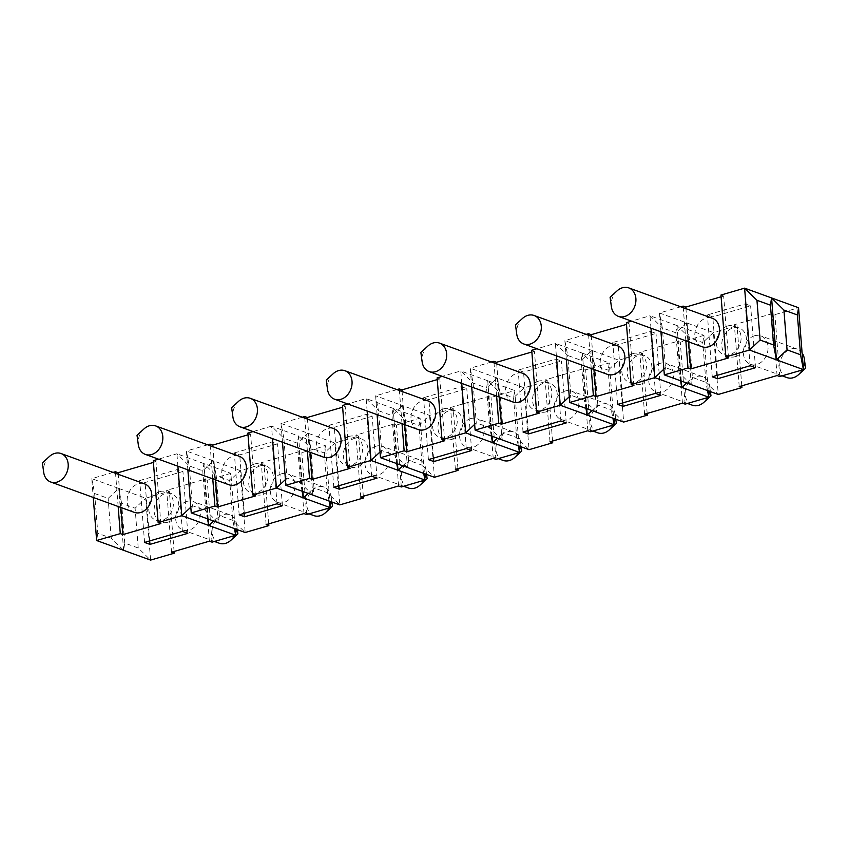 <?xml version="1.0" encoding="UTF-8"?>
<svg xmlns="http://www.w3.org/2000/svg" width="848" height="848" viewBox="0 0 848 848"><rect width="100%" height="100%" fill="white"/><g stroke="black" fill="none" stroke-linecap="round" stroke-linejoin="round"><path stroke-width="0.64" stroke-dasharray="4.24 3.18" d="M49.417 456.478A15.147 11.936 -70 0 0 47.594 458.429A15.147 11.936 -70 0 0 43.683 472.272M134.313 512.362A15.147 11.936 110 0 1 128.26 494.055A15.147 11.936 110 0 1 144.648 483.89M160.834 523.555L155.968 461.672L153.403 462.414M120.861 507.475L118.243 474.308M591.819 350.404L564.853 340.599L567.725 355.482L581.209 360.379L591.819 350.404L618.786 360.199L623.651 422.081L611.313 409.955L597.829 405.058L596.685 412.276L591.819 350.404L594.692 365.276L582.353 353.16L609.32 362.955L608.175 370.173L618.786 360.199L642.434 353.298L639.742 352.312L677.584 341.267L680.276 342.253L703.935 335.352L702.791 342.571L713.401 332.586L737.05 325.685L734.357 324.71L772.199 313.665L774.902 314.65L798.551 307.739M591.978 410.57L597.829 405.058L594.692 365.276L608.175 370.173L611.313 409.955L612.903 418.17M502.069 439.889L489.731 427.763L486.593 387.992L497.204 378.007L524.17 387.801L529.035 449.684L516.697 437.568L503.214 432.671L502.069 439.889L497.204 378.007L500.076 392.889L487.738 380.763L514.704 390.557L513.559 397.786L524.17 387.801L547.819 380.9L545.126 379.915L582.968 368.88L585.661 369.855L609.32 362.955L613.687 418.456M144.033 428.865A15.147 11.936 -70 0 0 142.21 430.816A15.147 11.936 -70 0 0 138.298 444.67M228.928 484.759A15.147 11.936 110 0 1 222.876 466.453A15.147 11.936 110 0 1 239.263 456.288M238.648 401.263A15.147 11.936 -70 0 0 236.825 403.213A15.147 11.936 -70 0 0 232.914 417.057M323.544 457.157A15.147 11.936 110 0 1 317.491 438.84A15.147 11.936 110 0 1 333.879 428.685M333.264 373.661A15.147 11.936 -70 0 0 331.441 375.611A15.147 11.936 -70 0 0 327.529 389.455M418.159 429.544A15.147 11.936 110 0 1 412.107 411.238A15.147 11.936 110 0 1 428.494 401.083M427.88 346.058A15.147 11.936 -70 0 0 426.067 347.998A15.147 11.936 -70 0 0 422.145 361.852M512.775 401.941A15.147 11.936 110 0 1 506.722 383.635A15.147 11.936 110 0 1 523.11 373.47M522.495 318.445A15.147 11.936 -70 0 0 520.683 320.396A15.147 11.936 -70 0 0 516.761 334.239M607.391 374.339A15.147 11.936 110 0 1 601.338 356.022A15.147 11.936 110 0 1 617.726 345.867M617.111 290.843A15.147 11.936 -70 0 0 615.298 292.793A15.147 11.936 -70 0 0 611.376 306.637M702.006 346.726A15.147 11.936 110 0 1 695.954 328.42A15.147 11.936 110 0 1 712.341 318.265M219.25 543.218A15.147 11.936 110 0 1 212.127 532.576A15.147 11.936 110 0 1 223.289 514.619A15.147 11.936 110 0 1 229.596 514.747A15.147 11.936 110 0 1 236.624 524.477A15.147 11.936 110 0 1 236.581 529.375M235.564 533.254A15.147 11.936 110 0 1 234.493 535.618M186.889 501.401A15.147 11.936 -70 0 0 175.843 515.51A15.147 11.936 -70 0 0 182.85 530A15.147 11.936 -70 0 0 199.238 519.835A15.147 11.936 -70 0 0 193.185 501.528A15.147 11.936 -70 0 0 186.889 501.401M313.866 515.616A15.147 11.936 110 0 1 306.743 504.973A15.147 11.936 110 0 1 317.905 487.017A15.147 11.936 110 0 1 324.212 487.144A15.147 11.936 110 0 1 331.239 496.875A15.147 11.936 110 0 1 331.197 501.762M330.179 505.652A15.147 11.936 110 0 1 329.109 508.016M281.504 473.788A15.147 11.936 -70 0 0 270.459 487.907A15.147 11.936 -70 0 0 277.466 502.387A15.147 11.936 -70 0 0 293.853 492.232A15.147 11.936 -70 0 0 287.801 473.926A15.147 11.936 -70 0 0 281.504 473.788M408.482 488.013A15.147 11.936 110 0 1 401.358 477.36A15.147 11.936 110 0 1 412.52 459.415A15.147 11.936 110 0 1 418.827 459.542A15.147 11.936 110 0 1 425.855 469.262A15.147 11.936 110 0 1 425.813 474.159M424.795 478.039A15.147 11.936 110 0 1 423.724 480.413M376.12 446.186A15.147 11.936 -70 0 0 365.075 460.294A15.147 11.936 -70 0 0 372.081 474.785A15.147 11.936 -70 0 0 388.469 464.63A15.147 11.936 -70 0 0 382.416 446.313A15.147 11.936 -70 0 0 376.12 446.186M503.097 460.4A15.147 11.936 110 0 1 495.974 449.758A15.147 11.936 110 0 1 507.136 431.802A15.147 11.936 110 0 1 513.443 431.929A15.147 11.936 110 0 1 520.471 441.66A15.147 11.936 110 0 1 520.428 446.557M519.421 450.436A15.147 11.936 110 0 1 518.34 452.8M470.735 418.583A15.147 11.936 -70 0 0 459.69 432.692A15.147 11.936 -70 0 0 466.697 447.182A15.147 11.936 -70 0 0 483.084 437.017A15.147 11.936 -70 0 0 477.032 418.711A15.147 11.936 -70 0 0 470.735 418.583M597.713 432.798A15.147 11.936 110 0 1 590.59 422.156A15.147 11.936 110 0 1 601.751 404.199A15.147 11.936 110 0 1 608.058 404.326A15.147 11.936 110 0 1 615.086 414.057A15.147 11.936 110 0 1 615.044 418.944M614.037 422.834A15.147 11.936 110 0 1 612.956 425.198M565.351 390.97A15.147 11.936 -70 0 0 554.306 405.09A15.147 11.936 -70 0 0 561.312 419.569A15.147 11.936 -70 0 0 577.7 409.414A15.147 11.936 -70 0 0 571.647 391.108A15.147 11.936 -70 0 0 565.351 390.97M692.328 405.196A15.147 11.936 110 0 1 685.205 394.543A15.147 11.936 110 0 1 696.367 376.597A15.147 11.936 110 0 1 702.674 376.724A15.147 11.936 110 0 1 709.702 386.444A15.147 11.936 110 0 1 709.659 391.341M708.652 395.221A15.147 11.936 110 0 1 707.571 397.595M659.967 363.368A15.147 11.936 -70 0 0 648.921 377.487A15.147 11.936 -70 0 0 655.928 391.967A15.147 11.936 -70 0 0 672.316 381.812A15.147 11.936 -70 0 0 666.263 363.495A15.147 11.936 -70 0 0 659.967 363.368M786.944 377.583A15.147 11.936 110 0 1 779.821 366.94A15.147 11.936 110 0 1 790.983 348.984A15.147 11.936 110 0 1 797.29 349.122A15.147 11.936 110 0 1 802.102 352.916M803.268 367.619A15.147 11.936 110 0 1 802.187 369.982M754.582 335.766A15.147 11.936 -70 0 0 743.537 349.874A15.147 11.936 -70 0 0 750.544 364.364A15.147 11.936 -70 0 0 766.931 354.199A15.147 11.936 -70 0 0 760.879 335.893A15.147 11.936 -70 0 0 754.582 335.766M519.071 446.059L514.704 390.557L491.045 397.458L488.353 396.482L450.511 407.528L453.203 408.503L429.554 415.403L402.588 405.609L405.461 420.491L418.944 425.389L429.554 415.403L434.42 477.286L422.081 465.17L418.944 425.389L420.089 418.17L396.429 425.071L393.737 424.085L355.895 435.13L358.587 436.116L334.939 443.016L281.006 423.417L283.879 438.299L297.362 443.197L307.972 433.211L310.845 448.094L324.328 452.991L334.939 443.016L339.804 504.889L327.466 492.773L324.328 452.991L325.473 445.772L329.84 501.274M518.287 445.772L516.697 437.568L513.559 397.786L500.076 392.889L503.214 432.671L497.363 438.172M492.105 436.264L487.738 380.763L486.593 387.992L473.11 383.084L460.771 370.968L442.327 376.353M461.386 386.688L466.782 388.649L428.929 399.694L423.544 397.733L461.386 386.688L466.262 448.571M471.647 450.532L466.782 388.649M451.422 439.476A15.147 11.936 110 0 1 445.126 439.349A15.147 11.936 110 0 1 438.119 424.859A15.147 11.936 110 0 1 449.164 410.739A15.147 11.936 110 0 1 455.461 410.877A15.147 11.936 110 0 1 462.467 425.357A15.147 11.936 110 0 1 451.422 439.476M433.529 458.121L428.929 399.694M428.41 459.616L423.544 397.733M423.671 473.385L422.081 465.17L408.598 460.273L407.453 467.492L402.588 405.609L375.622 395.815L378.494 410.697L366.156 398.581L347.712 403.955M402.747 465.785L408.598 460.273L405.461 420.491L393.122 408.376L391.977 415.594L402.588 405.609M457.941 468.658L453.203 408.503M455.376 469.41L450.511 407.528M493.229 458.365L488.353 396.482M495.921 459.34L491.045 397.458M396.906 389.603L375.622 395.815L377.095 414.63M437.112 377.869L439.815 378.855L437.25 379.597M461.747 383.413L460.771 370.968L487.738 380.763M745.233 303.87L750.628 305.831L712.786 316.876L707.391 314.915L745.233 303.87L750.109 365.753M755.494 367.714L750.628 305.831M735.269 356.658A15.147 11.936 110 0 1 728.973 356.531A15.147 11.936 110 0 1 721.966 342.041A15.147 11.936 110 0 1 733.011 327.922A15.147 11.936 110 0 1 739.308 328.059A15.147 11.936 110 0 1 746.314 342.539A15.147 11.936 110 0 1 735.269 356.658M717.376 375.304L712.786 316.876M712.256 376.798L707.391 314.915M686.594 382.967L692.445 377.455L691.3 384.674L686.435 322.791L689.307 337.674L702.791 342.571L705.928 382.353L692.445 377.455L689.307 337.674L676.969 325.558L703.935 335.352L708.303 390.854M707.518 390.568L705.928 382.353L718.267 394.468L713.401 332.586L659.468 312.997L662.341 327.879L675.824 332.776L686.435 322.791M741.788 385.84L737.05 325.685M739.223 386.593L734.357 324.71M777.075 375.547L772.199 313.665M779.768 376.523L774.902 314.65M680.753 306.785L659.468 312.997L660.942 331.822M720.97 295.051L723.662 296.037L721.097 296.779M681.336 381.059L676.969 325.558L675.824 332.776L678.962 372.558L665.479 367.661L662.341 327.879L650.003 315.763L631.559 321.138M650.617 331.473L656.013 333.434L618.16 344.479L612.775 342.518L650.617 331.473L655.493 393.355M660.878 395.316L656.013 333.434M640.653 384.261A15.147 11.936 110 0 1 634.357 384.133A15.147 11.936 110 0 1 627.35 369.643A15.147 11.936 110 0 1 638.396 355.535A15.147 11.936 110 0 1 644.692 355.662A15.147 11.936 110 0 1 651.699 370.152A15.147 11.936 110 0 1 640.653 384.261M622.761 402.906L618.16 344.479M617.641 404.401L612.775 342.518M647.172 413.453L642.434 353.298M644.607 414.195L639.742 352.312M682.46 403.15L677.584 341.267M685.152 404.136L680.276 342.253M586.138 334.388L564.853 340.599L566.326 359.425M626.354 322.664L629.046 323.639L626.481 324.392M650.978 328.197L650.003 315.763L676.969 325.558M586.721 408.662L582.353 353.16L581.209 360.379L584.346 400.161L570.863 395.263L567.725 355.482L555.387 343.366L536.943 348.751M556.002 359.086L561.397 361.036L523.545 372.081L518.16 370.12L556.002 359.086L560.878 420.968M566.263 422.919L561.397 361.036M546.038 411.863A15.147 11.936 110 0 1 539.741 411.736A15.147 11.936 110 0 1 532.735 397.256A15.147 11.936 110 0 1 543.78 383.137A15.147 11.936 110 0 1 550.076 383.264A15.147 11.936 110 0 1 557.083 397.754A15.147 11.936 110 0 1 546.038 411.863M528.145 430.508L523.545 372.081M523.025 432.003L518.16 370.12M552.557 441.055L547.819 380.9M549.992 441.797L545.126 379.915M587.844 430.763L582.968 368.88M590.537 431.738L585.661 369.855M497.204 378.007L470.237 368.212L473.11 383.084L476.247 422.866L475.103 430.095M491.522 362.001L470.237 368.212L471.711 387.027M531.728 350.266L534.431 351.242L531.866 351.994M556.362 355.8L555.387 343.366L582.353 353.16M538.385 381.176A15.147 11.936 -70 0 0 527.339 395.295A15.147 11.936 -70 0 0 534.346 409.775A15.147 11.936 -70 0 0 550.734 399.62A15.147 11.936 -70 0 0 544.681 381.314A15.147 11.936 -70 0 0 538.385 381.176M569.273 396.758L570.863 395.263L569.718 402.482M596.685 412.276L584.346 400.161L585.936 408.376M491.321 435.978L489.731 427.763L476.247 422.866L474.657 424.371M397.489 463.877L393.122 408.376L420.089 418.17L424.456 473.672M407.453 467.492L395.115 455.376L391.977 415.594L378.494 410.697L381.632 450.479L380.487 457.697M380.042 451.973L381.632 450.479L395.115 455.376L396.705 463.591M367.131 411.015L366.156 398.581L393.122 408.376M342.497 405.482L345.2 406.457L342.634 407.199M350.065 468.34L345.2 406.457M310.092 452.27L307.474 419.092M307.389 451.284L304.782 418.117M302.291 417.205L281.006 423.417L282.479 442.243M329.056 500.988L327.466 492.773L313.983 487.876L312.838 495.094L300.499 482.978L287.016 478.081L283.879 438.299L271.54 426.184L253.096 431.568M285.426 479.576L287.016 478.081L285.871 485.3M302.089 491.193L300.499 482.978L297.362 443.197L298.507 435.978L325.473 445.772L301.814 452.673L299.121 451.698L261.279 462.732L263.972 463.718L240.323 470.619L186.39 451.03L189.263 465.902L202.746 470.799L213.357 460.824L216.229 475.707L203.891 463.58L202.746 470.799L205.884 510.581L192.401 505.684L189.263 465.902L176.925 453.786L158.481 459.171M312.838 495.094L307.972 433.211M349.153 436.391A15.147 11.936 -70 0 0 338.108 450.5A15.147 11.936 -70 0 0 345.115 464.99A15.147 11.936 -70 0 0 361.502 454.825A15.147 11.936 -70 0 0 355.45 436.519A15.147 11.936 -70 0 0 349.153 436.391M328.929 425.336L366.771 414.29L372.166 416.251L334.313 427.297L328.929 425.336L333.794 487.218M371.647 476.173L366.771 414.29M302.874 491.48L298.507 435.978L271.54 426.184L272.515 438.617M247.881 433.084L250.584 434.059L248.019 434.812M255.449 495.942L250.584 434.059M215.477 479.873L212.859 446.695M212.774 478.897L210.166 445.719M207.675 444.818L186.39 451.03L187.864 469.845M190.8 507.189L192.401 505.684L191.256 512.913M213.505 520.99L219.367 515.478L216.229 475.707L229.713 480.604L240.323 470.619L245.189 532.502L232.85 520.386L219.367 515.478L218.222 522.707L213.357 460.824M218.222 522.707L205.884 510.581L207.474 518.796M254.538 463.994A15.147 11.936 -70 0 0 243.493 478.113A15.147 11.936 -70 0 0 250.499 492.593A15.147 11.936 -70 0 0 266.887 482.438A15.147 11.936 -70 0 0 260.834 464.121A15.147 11.936 -70 0 0 254.538 463.994M234.313 452.938L272.155 441.903L277.55 443.854L239.698 454.899L234.313 452.938L239.178 514.821M277.02 503.776L272.155 441.903M208.258 519.082L203.891 463.58L230.857 473.375L229.713 480.604L232.85 520.386L234.44 528.59M177.9 466.23L176.925 453.786L203.891 463.58M153.265 460.687L155.968 461.672M118.158 506.5L115.551 473.322M113.06 472.421L91.775 478.632L94.647 493.515L108.131 498.412L118.741 488.427L91.775 478.632L93.248 497.447M124.751 543.091L121.614 503.309L135.097 508.206L145.697 498.221L150.573 560.104L138.235 547.988L124.751 543.091L123.607 550.31L111.268 538.194L97.785 533.297L94.647 493.515M97.785 533.297L96.64 540.515M111.268 538.194L108.131 498.412M123.607 550.31L118.741 488.427L121.614 503.309M159.922 491.596A15.147 11.936 -70 0 0 148.877 505.715A15.147 11.936 -70 0 0 155.884 520.206A15.147 11.936 -70 0 0 172.271 510.04A15.147 11.936 -70 0 0 166.219 491.734A15.147 11.936 -70 0 0 159.922 491.596M139.697 480.551L177.539 469.506L182.935 471.467L145.082 482.501L139.697 480.551L144.563 542.434M182.405 531.389L177.539 469.506M728.527 357.92L723.662 296.037M688.555 341.85L685.937 308.672M685.852 340.864L683.244 307.686M663.889 369.156L665.479 367.661L664.334 374.88M691.3 384.674L678.962 372.558L680.552 380.773M727.616 325.971A15.147 11.936 -70 0 0 716.571 340.08A15.147 11.936 -70 0 0 723.577 354.57A15.147 11.936 -70 0 0 739.965 344.405A15.147 11.936 -70 0 0 733.912 326.098A15.147 11.936 -70 0 0 727.616 325.971M633.912 385.522L629.046 323.639M593.939 369.452L591.321 336.274M591.236 368.467L588.629 335.299M633 353.574A15.147 11.936 -70 0 0 621.955 367.682A15.147 11.936 -70 0 0 628.962 382.172A15.147 11.936 -70 0 0 645.349 372.018A15.147 11.936 -70 0 0 639.297 353.701A15.147 11.936 -70 0 0 633 353.574M539.296 413.124L534.431 351.242M499.324 397.055L496.705 363.877M496.621 396.08L494.013 362.902M443.769 408.789A15.147 11.936 -70 0 0 432.724 422.898A15.147 11.936 -70 0 0 439.73 437.388A15.147 11.936 -70 0 0 456.118 427.222A15.147 11.936 -70 0 0 450.065 408.916A15.147 11.936 -70 0 0 443.769 408.789M402.005 423.682L399.397 390.504M404.708 424.657L402.09 391.49M444.681 440.737L439.815 378.855M138.235 547.988L135.097 508.206M149.683 540.939L145.082 482.501M118.741 488.427L145.697 498.221L169.356 491.321L166.664 490.345L204.506 479.3L207.198 480.275L230.857 473.375L235.225 528.876M174.094 551.476L169.356 491.321M171.529 552.228L166.664 490.345M209.371 541.183L204.506 479.3M212.074 542.158L207.198 480.275M354.549 438.352A15.147 11.936 110 0 1 360.845 438.48A15.147 11.936 110 0 1 367.852 452.97A15.147 11.936 110 0 1 356.807 467.078A15.147 11.936 110 0 1 350.51 466.951A15.147 11.936 110 0 1 343.504 452.461A15.147 11.936 110 0 1 354.549 438.352M259.933 465.955A15.147 11.936 110 0 1 266.23 466.082A15.147 11.936 110 0 1 273.236 480.572A15.147 11.936 110 0 1 262.191 494.681A15.147 11.936 110 0 1 255.895 494.554A15.147 11.936 110 0 1 248.888 480.063A15.147 11.936 110 0 1 259.933 465.955M338.914 485.724L334.313 427.297M377.031 478.134L372.166 416.251M308.131 493.388L313.983 487.876L310.845 448.094L298.507 435.978M363.326 496.271L358.587 436.116M360.76 497.013L355.895 435.13M398.602 485.968L393.737 424.085M401.305 486.953L396.429 425.071M282.416 505.737L277.55 443.854M244.298 513.326L239.698 454.899M268.71 523.873L263.972 463.718M266.145 524.615L261.279 462.732M303.987 513.581L299.121 451.698M306.69 514.556L301.814 452.673M187.8 533.35L182.935 471.467M167.575 522.294A15.147 11.936 110 0 1 161.279 522.156A15.147 11.936 110 0 1 154.272 507.676A15.147 11.936 110 0 1 165.318 493.557A15.147 11.936 110 0 1 171.614 493.695A15.147 11.936 110 0 1 178.621 508.175A15.147 11.936 110 0 1 167.575 522.294M229.596 514.747L193.185 501.528M214.438 541.469L182.85 530M237.323 529.64L236.624 524.477M324.212 487.144L287.801 473.926M309.054 513.867L277.466 502.387M331.939 502.037L331.239 496.875M418.827 459.542L382.416 446.313M403.669 486.264L372.081 474.785M426.555 474.435L425.855 469.262M513.443 431.929L477.032 418.711M498.285 458.651L466.697 447.182M521.17 446.822L520.471 441.66M608.058 404.326L571.647 391.108M592.9 431.049L561.312 419.569M615.786 419.219L615.086 414.057M702.674 376.724L666.263 363.495M687.516 403.447L655.928 391.967M710.401 391.617L709.702 386.444M797.29 349.122L760.879 335.893M782.132 375.834L750.544 364.364M739.308 328.059L733.912 326.098M728.973 356.531L723.577 354.57M644.692 355.662L639.297 353.701M634.357 384.133L628.962 382.172M550.076 383.264L544.681 381.314M539.741 411.736L534.346 409.775M455.461 410.877L450.065 408.916M445.126 439.349L439.73 437.388M360.845 438.48L355.45 436.519M350.51 466.951L345.115 464.99M266.23 466.082L260.834 464.121M255.895 494.554L250.499 492.593M171.614 493.695L166.219 491.734M161.279 522.156L155.884 520.206"/><path stroke-width="1.27" d="M57.017 482.13A15.147 11.936 -70 0 0 68.052 468.011A15.147 11.936 -70 0 0 61.056 453.532A15.147 11.936 -70 0 0 49.417 456.478L42.4 462.87L43.683 472.272A15.147 11.936 -70 0 0 50.71 482.003A15.147 11.936 -70 0 0 57.017 482.13M61.056 453.532L144.648 483.89A15.147 11.936 110 0 1 151.654 498.38A15.147 11.936 110 0 1 140.609 512.499A15.147 11.936 110 0 1 134.313 512.362L50.71 482.003M153.403 462.414L118.116 472.707L115.423 471.732L113.06 472.421M177.9 466.23L181.79 515.669L158.141 522.569L160.834 523.555L122.992 534.59L120.861 507.475M118.243 474.308L118.116 472.707M617.641 404.401L655.493 393.355L660.878 395.316L623.036 406.362L617.641 404.401M569.718 402.482L593.377 395.581L596.07 396.567L633.912 385.522L631.219 384.547L654.868 377.636L708.801 397.235L685.152 404.136L682.46 403.15L644.607 414.195L647.31 415.17L623.651 422.081L569.718 402.482L566.326 359.425M552.557 441.055L552.695 442.783L529.035 449.684L475.103 430.095L498.762 423.194L501.454 424.17L539.296 413.124L536.604 412.149L560.252 405.249L587.219 415.043L591.978 410.57M585.936 408.376L587.219 415.043L614.185 424.837L613.687 418.456M612.903 418.17L614.185 424.837L590.537 431.738L587.844 430.763L549.992 441.797L552.695 442.783M151.633 454.528A15.147 11.936 -70 0 0 162.668 440.409A15.147 11.936 -70 0 0 155.672 425.919A15.147 11.936 -70 0 0 144.033 428.865L137.016 435.257L138.298 444.67A15.147 11.936 -70 0 0 145.326 454.39A15.147 11.936 -70 0 0 151.633 454.528M155.672 425.919L239.263 456.288A15.147 11.936 110 0 1 246.27 470.778A15.147 11.936 110 0 1 235.225 484.886A15.147 11.936 110 0 1 228.928 484.759L145.326 454.39M246.249 426.915A15.147 11.936 -70 0 0 257.283 412.806A15.147 11.936 -70 0 0 250.287 398.316A15.147 11.936 -70 0 0 238.648 401.263L231.631 407.655L232.914 417.057A15.147 11.936 -70 0 0 239.942 426.788A15.147 11.936 -70 0 0 246.249 426.915M250.287 398.316L333.879 428.685A15.147 11.936 110 0 1 340.885 443.175A15.147 11.936 110 0 1 329.84 457.284A15.147 11.936 110 0 1 323.544 457.157L239.942 426.788M340.864 399.313A15.147 11.936 -70 0 0 351.899 385.204A15.147 11.936 -70 0 0 344.903 370.714A15.147 11.936 -70 0 0 333.264 373.661L326.247 380.052L327.529 389.455A15.147 11.936 -70 0 0 334.557 399.185A15.147 11.936 -70 0 0 340.864 399.313M344.903 370.714L428.494 401.083A15.147 11.936 110 0 1 435.501 415.562A15.147 11.936 110 0 1 424.456 429.682A15.147 11.936 110 0 1 418.159 429.544L334.557 399.185M435.48 371.71A15.147 11.936 -70 0 0 446.525 357.591A15.147 11.936 -70 0 0 439.518 343.111A15.147 11.936 -70 0 0 427.88 346.058L420.862 352.439L422.145 361.852A15.147 11.936 -70 0 0 429.173 371.572A15.147 11.936 -70 0 0 435.48 371.71M439.518 343.111L523.11 373.47A15.147 11.936 110 0 1 530.117 387.96A15.147 11.936 110 0 1 519.071 402.069A15.147 11.936 110 0 1 512.775 401.941L429.173 371.572M530.095 344.097A15.147 11.936 -70 0 0 541.141 329.989A15.147 11.936 -70 0 0 534.134 315.498A15.147 11.936 -70 0 0 522.495 318.445L515.478 324.837L516.761 334.239A15.147 11.936 -70 0 0 523.788 343.97A15.147 11.936 -70 0 0 530.095 344.097M534.134 315.498L617.726 345.867A15.147 11.936 110 0 1 624.732 360.358A15.147 11.936 110 0 1 613.687 374.466A15.147 11.936 110 0 1 607.391 374.339L523.788 343.97M624.711 316.495A15.147 11.936 -70 0 0 635.756 302.386A15.147 11.936 -70 0 0 628.75 287.896A15.147 11.936 -70 0 0 617.111 290.843L610.094 297.235L611.376 306.637A15.147 11.936 -70 0 0 618.404 316.368A15.147 11.936 -70 0 0 624.711 316.495M628.75 287.896L712.341 318.265A15.147 11.936 110 0 1 719.348 332.745A15.147 11.936 110 0 1 708.303 346.864A15.147 11.936 110 0 1 702.006 346.726L618.404 316.368M236.581 529.375A15.147 11.936 110 0 1 235.564 533.254M234.493 535.618A15.147 11.936 110 0 1 230.889 540.271A15.147 11.936 110 0 1 225.557 543.356A15.147 11.936 110 0 1 219.25 543.218L214.438 541.469M331.197 501.762A15.147 11.936 110 0 1 330.179 505.652M329.109 508.016A15.147 11.936 110 0 1 325.505 512.669A15.147 11.936 110 0 1 320.173 515.743A15.147 11.936 110 0 1 313.866 515.616L309.054 513.867M425.813 474.159A15.147 11.936 110 0 1 424.795 478.039M423.724 480.413A15.147 11.936 110 0 1 420.12 485.067A15.147 11.936 110 0 1 414.789 488.141A15.147 11.936 110 0 1 408.482 488.013L403.669 486.264M520.428 446.557A15.147 11.936 110 0 1 519.421 450.436M518.34 452.8A15.147 11.936 110 0 1 514.736 457.454A15.147 11.936 110 0 1 509.404 460.538A15.147 11.936 110 0 1 503.097 460.4L498.285 458.651M615.044 418.944A15.147 11.936 110 0 1 614.037 422.834M612.956 425.198A15.147 11.936 110 0 1 609.352 429.851A15.147 11.936 110 0 1 604.02 432.925A15.147 11.936 110 0 1 597.713 432.798L592.9 431.049M709.659 391.341A15.147 11.936 110 0 1 708.652 395.221M707.571 397.595A15.147 11.936 110 0 1 703.967 402.249A15.147 11.936 110 0 1 698.635 405.323A15.147 11.936 110 0 1 692.328 405.196L687.516 403.447M802.102 352.916A15.147 11.936 110 0 1 804.317 358.842A15.147 11.936 110 0 1 803.268 367.619M802.187 369.982A15.147 11.936 110 0 1 798.583 374.636A15.147 11.936 110 0 1 793.251 377.72A15.147 11.936 110 0 1 786.944 377.583L782.132 375.834M518.287 445.772L519.57 452.44L519.071 446.059M457.941 468.658L458.068 470.386L434.42 477.286L380.487 457.697L404.146 450.797L406.839 451.772L444.681 440.737L441.988 439.752L465.637 432.851L492.603 442.645L492.105 436.264M491.321 435.978L492.603 442.645L497.363 438.172M433.805 461.566L428.41 459.616L466.262 448.571L471.647 450.532L433.805 461.566L433.529 458.121M458.068 470.386L455.376 469.41L493.229 458.365L495.921 459.34L519.57 452.44L492.603 442.645M437.25 379.597L401.963 389.889L399.27 388.914L396.906 389.603M442.327 376.353L437.112 377.869L441.988 439.752M741.788 385.84L741.926 387.568L718.267 394.468L664.334 374.88L687.993 367.979L690.685 368.954L728.527 357.92L725.835 356.934L749.484 350.033L776.45 359.828L787.061 349.853L800.544 354.75L803.416 369.622L798.551 307.739L797.406 314.968L783.923 310.071L771.585 297.945L798.551 307.739M800.544 354.75L797.406 314.968M787.061 349.853L783.923 310.071M771.585 297.945L744.618 288.15L749.484 350.033L760.094 340.048L773.577 344.956L776.45 359.828L771.585 297.945L770.44 305.174L756.957 300.277L744.618 288.15L720.97 295.051L725.835 356.934M717.652 378.749L712.256 376.798L750.109 365.753L755.494 367.714L717.652 378.749L717.376 375.304M741.926 387.568L739.223 386.593L777.075 375.547L779.768 376.523L803.416 369.622L776.45 359.828M721.097 296.779L685.82 307.071L683.117 306.096L680.753 306.785M707.518 390.568L708.801 397.235L708.303 390.854M680.552 380.773L681.834 387.441L681.336 381.059M681.834 387.441L686.594 382.967M623.036 406.362L622.761 402.906M647.31 415.17L647.172 413.453M626.481 324.392L591.204 334.684L588.501 333.699L586.138 334.388M631.559 321.138L626.354 322.664L631.219 384.547M587.219 415.043L586.721 408.662M528.421 433.964L523.025 432.003L560.878 420.968L566.263 422.919L528.421 433.964L528.145 430.508M531.866 351.994L496.578 362.287L493.886 361.312L491.522 362.001M536.943 348.751L531.728 350.266L536.604 412.149M556.362 355.8L560.252 405.249L569.273 396.758M396.705 463.591L397.988 470.248L397.489 463.877M380.042 451.973L371.021 460.453L367.131 411.015M347.712 403.955L342.497 405.482L347.373 467.354L350.065 468.34L312.223 479.385L310.092 452.27M312.223 479.385L309.531 478.399L285.871 485.3L339.804 504.889L363.453 497.988L360.76 497.013L398.602 485.968L401.305 486.953L424.954 480.053L371.021 460.453L347.373 467.354M342.634 407.199L307.347 417.502L304.655 416.516L302.291 417.205M307.474 419.092L307.347 417.502M309.531 478.399L307.389 451.284M304.782 418.117L304.655 416.516M285.871 485.3L282.479 442.243M339.189 489.179L333.794 487.218L371.647 476.173L377.031 478.134L339.189 489.179L338.914 485.724M302.089 491.193L303.372 497.861L302.874 491.48M285.426 479.576L276.406 488.066L272.515 438.617M253.096 431.568L247.881 433.084L252.757 494.967L255.449 495.942L217.607 506.987L215.477 479.873M308.131 493.388L303.372 497.861L276.406 488.066L252.757 494.967M248.019 434.812L212.731 445.105L210.039 444.129L207.675 444.818M212.859 446.695L212.731 445.105M217.607 506.987L214.904 506.012L212.774 478.897M210.166 445.719L210.039 444.129M214.904 506.012L191.256 512.913L187.864 469.845M244.574 516.782L239.178 514.821L277.02 503.776L282.416 505.737L244.574 516.782L244.298 513.326M268.71 523.873L268.837 525.601L245.189 532.502L191.256 512.913M207.474 518.796L208.756 525.463L208.258 519.082M122.992 534.59L120.289 533.615L96.64 540.515L150.573 560.104L174.222 553.203L171.529 552.228L209.371 541.183L212.074 542.158L235.723 535.258L181.79 515.669L190.8 507.189M158.481 459.171L153.265 460.687L158.141 522.569M120.289 533.615L118.158 506.5M115.551 473.322L115.423 471.732M96.64 540.515L93.248 497.447M144.563 542.434L182.405 531.389L187.8 533.35L149.958 544.384L144.563 542.434M773.577 344.956L770.44 305.174M760.094 340.048L756.957 300.277M690.685 368.954L688.555 341.85M685.937 308.672L685.82 307.071M687.993 367.979L685.852 340.864M683.244 307.686L683.117 306.096M664.334 374.88L660.942 331.822M663.889 369.156L654.868 377.636L650.978 328.197M596.07 396.567L593.939 369.452M591.321 336.274L591.204 334.684M593.377 395.581L591.236 368.467M588.629 335.299L588.501 333.699M501.454 424.17L499.324 397.055M496.705 363.877L496.578 362.287M498.762 423.194L496.621 396.08M494.013 362.902L493.886 361.312M475.103 430.095L471.711 387.027M461.747 383.413L465.637 432.851L474.657 424.371M380.487 457.697L377.095 414.63M404.146 450.797L402.005 423.682M399.397 390.504L399.27 388.914M406.839 451.772L404.708 424.657M402.09 391.49L401.963 389.889M149.958 544.384L149.683 540.939M174.222 553.203L174.094 551.476M234.44 528.59L235.723 535.258L235.225 528.876M208.756 525.463L213.505 520.99M363.453 497.988L363.326 496.271M423.671 473.385L424.954 480.053L424.456 473.672M397.988 470.248L402.747 465.785M329.056 500.988L330.338 507.655L329.84 501.274M268.837 525.601L266.145 524.615L303.987 513.581L306.69 514.556L330.338 507.655L303.372 497.861M230.889 540.271L237.906 533.88L237.323 529.64M325.505 512.669L332.522 506.277L331.939 502.037M420.12 485.067L427.138 478.675L426.555 474.435M514.736 457.454L521.753 451.062L521.17 446.822M609.352 429.851L616.369 423.459L615.786 419.219M703.967 402.249L710.984 395.857L710.401 391.617M798.583 374.636L805.6 368.255L804.317 358.842"/></g></svg>
